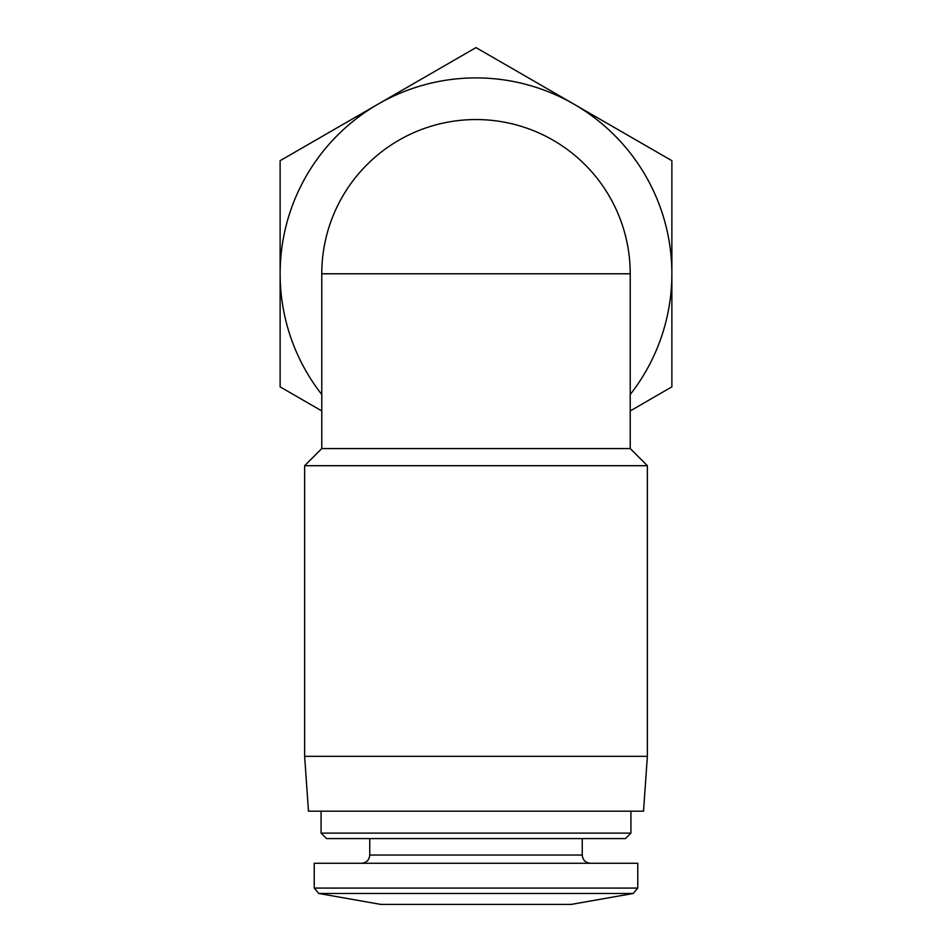 <?xml version="1.0" encoding="UTF-8"?>
<svg xmlns="http://www.w3.org/2000/svg" width="952" height="952" viewBox="0 0 952 952"><rect width="100%" height="100%" fill="white"/><g stroke="black" fill="none" stroke-linecap="round" stroke-linejoin="round"><path stroke-width="1.43" d="M630.224 410.919L671.874 386.869L671.874 160.686L573.937 104.149A195.874 195.874 0 0 1 630.224 394.533M378.063 104.149A195.874 195.874 0 0 1 573.937 104.149L476 47.6L280.126 160.686L280.126 273.783A195.874 195.874 0 0 1 378.063 104.149M321.776 394.533A195.874 195.874 0 0 1 280.126 273.783L280.126 386.869L321.776 410.919M630.224 273.783L630.224 448.57L321.776 448.57L321.776 273.783A154.224 154.224 0 0 1 476 119.547A154.224 154.224 0 0 1 630.224 273.783L321.776 273.783M318.765 893.476L633.235 893.476L571.283 904.4L380.717 904.4L318.765 893.476L314.231 888.073L314.231 863.274L637.769 863.274L637.769 888.073L314.231 888.073M369.757 838.593L369.757 855.051C369.269 860.049 366.52 862.786 361.534 863.274M630.914 833.107L321.086 833.107L326.572 838.593L625.428 838.593L630.914 833.107L630.914 811.175M321.086 833.107L321.086 811.175M304.64 756.34L308.472 811.175L643.528 811.175L647.36 756.34L647.36 465.707L304.64 465.707L304.64 756.34L647.36 756.34M321.776 448.57L304.64 465.707M369.757 855.051L582.243 855.051C582.683 860.001 585.432 862.738 590.466 863.274M633.235 893.476L637.769 888.073M582.243 855.051L582.243 838.593M630.224 448.57L647.36 465.707"/></g></svg>
